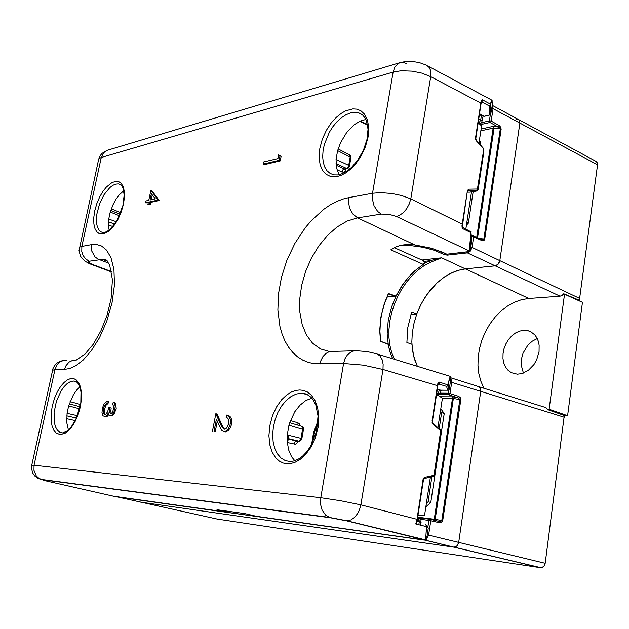 <?xml version="1.0" encoding="UTF-8"?>
<svg xmlns="http://www.w3.org/2000/svg" width="629" height="629" viewBox="0 0 629 629"><rect width="100%" height="100%" fill="white"/><g stroke="black" fill="none" stroke-linecap="round" stroke-linejoin="round"><path stroke-width="0.94" d="M537.252 338.559L532.307 341.122L527.928 345.109L523.124 353.034L521.465 359.017L521.189 365.032L523.422 373.083M539.045 351.65L536.71 359.717L533.919 364.576L528.329 370.355L521.763 373.626L517.305 374.192L511.408 372.714L508.177 370.395L505.63 367.147L503.868 363.145L502.996 358.601L503.043 353.734L503.994 348.804L505.818 344.039L508.413 339.691L511.652 335.972L515.379 333.071L519.405 331.137L523.532 330.288L527.55 330.571L530.727 331.695L534.776 334.84L536.859 337.797L538.338 341.319L539.147 345.266L539.045 351.65M224.042 431.58L225.764 431.864L228.012 430.81L230.002 428.38L231.291 425.039L231.739 421.281L231.354 418.733L229.955 416.312L227.847 415.376M224.506 429.206L222.477 426.305L217.005 414L215.81 413.685L221.722 426.887L223.908 429.143L225.489 428.931L226.629 427.995L228.642 423.631L228.398 419.26L227.58 418.081L226.086 417.397L226.534 415.046L229.129 416.406L230.473 420.015L230.08 424.717L228.343 428.789L225.677 431.227L223.531 431.51L221.51 430.134L216.352 419.291L214.057 431.4L215.267 431.706L217.241 421.288M110.853 415.8L112.292 415.808L113.88 414.464L116.184 408.701L115.744 403.936L114.659 402.702L113.204 402.23L114.612 403.645L115.201 406.373L114.761 409.817L113.456 413.111L111.962 414.998L110.374 415.683L109.076 414.936L108.432 412.923L106.726 415.533L104.98 416.587L102.92 415.738L101.945 412.758L102.456 407.875L104.288 403.614L106.466 401.593L108.479 401.514L108.062 403.543L106.167 405.076L104.736 408.441L104.304 411.846L105.169 414.542M104.886 416.728L106.985 416.516L108.864 414.542M111.27 413.528L110.798 411.484L111.16 408.009L110.036 407.718L109.926 408.268L109.713 411.94L110.272 413.402L111.577 413.347L112.772 411.759L113.88 407.309L112.78 404.274L113.204 402.23M31.702 465.248L34.076 465.248L33.927 470.382L36.364 476.004L38.974 478.37L42.112 479.675L330.304 517.722L325.555 515.065L322.072 509.907L320.704 504.922L320.814 497.712L340.745 500.763L360.897 504.867L382.967 369.49L363.326 365.142L343.607 363.515L345.038 358.687L347.483 354.709L351.894 351.375L355.652 350.644L367.234 351.642L377.086 353.86L380.034 356.053L382.125 359.639L383.14 364.277L382.967 369.49L437.485 385.632L437.981 383.085L439.341 382.141L439.223 383.344L438.248 383.863L446.519 386.34L447.282 386.096L450.309 376.236L450.938 377.298L450.356 376.905L449.751 378.053L448.037 385.145L449.082 389.697L448.123 390.239L440.819 390.177M66.737 360.346L63.403 360.511L60.266 361.801L56.901 365.064L54.975 369.569L52.474 370.308M329.848 351.642L320.562 348.914L312.644 343.237L306.425 334.95L302.124 324.501L299.876 312.369L299.742 299.113L301.692 285.283L305.623 271.453L311.386 258.181L318.738 246.018L327.402 235.466L337.034 227.006L347.232 221.038L357.571 217.886L381.237 214.064L377.644 211.407L373.996 205.73L372.289 198.654L372.517 193.268L380.529 192.631L391.898 193.52L401.656 195.572L410.784 198.858L430.708 76.667L421.823 73.121L412.262 71.171L401.058 70.778L393.101 72.091L394.753 67.169L398.361 63.301L402.277 62.271L406.499 63.443M399.415 62.79L107.417 150.245L103.746 152.611L101.285 157.486L99.107 158.602L98.501 159.908M79.191 248.196L79.891 247.063L81.872 246.395L81.794 251.624L83.067 255.382L85.316 258.535L88.312 260.744L89.412 261.224L101.788 259.455L107.237 260.878M107.355 401.223L106.93 403.252L105.185 404.612L103.942 407.018L103.211 410.509L103.565 413.536L104.493 414.535L105.931 414.126L107.614 411.673L108.793 407.686L110.036 407.718M367.509 124.463L360.299 121.043L365.929 119.455M360.299 121.043L354.166 124.794L346.626 132.53L340.651 142.461L337.647 150.614L350.156 157.124L349.763 154.962L338.158 148.892M349.449 166.119L350.927 157.769L350.156 157.124L348.718 165.356L336.083 159.452L337.647 150.614M336.083 159.452L336.499 167.888L339.015 174.705M123.724 190.768L119.14 194.966L115.933 199.346L113.118 204.504L110.264 212.075L119.447 215.778M116.294 221.73L108.77 219.026L110.264 212.075M108.77 219.026L108.44 225.025L109.155 230.135M79.907 386.992L77.005 389.713L73.428 394.674L68.64 405.878L79.639 408.842M77.477 415.667L67.044 413.308L68.64 405.878M67.044 413.308L66.721 422.515L68.427 429.969M311.819 398.126L305.702 400.618L299.923 405.265L294.875 411.72L289.859 422.326L288.978 425.204L302.573 429.277L302.557 427.233L301.401 426.258M301.912 426.407L303.264 427.681L303.532 429.049L303.453 429.521L302.573 429.277L300.992 438.303L287.256 434.914L288.978 425.204M287.256 434.914L287.194 441.629L288.609 449.884L291.644 456.772L294.875 460.711M44.714 480.619L42.112 479.675M330.304 517.722L346.437 520.773L350.88 519.979L354.544 517.455L357.681 513.5L359.316 510.261L360.897 504.867L417.341 519.365L416.532 522.966L415.745 523.965L416.925 519.617L423.105 479.369L424.072 477.67L424.74 477.592L424.064 478.63M432.901 424.001L432.084 422.515L432.39 421.233L432.901 424.001L440.67 430.896L440.795 430.393L432.917 423.05M380.537 341.295L388.093 344.197L389.878 351.745L392.638 358.75M391.867 249.084L396.058 246.867L401.412 245.192L408.182 244.516L414.873 244.948L406.979 244.508L401.412 245.137L396.388 246.639L390.766 249.902L423.301 264.392L414.228 271.233L407.883 277.751L402.19 285.212L395.916 296.125L388.439 293.476L388.408 293.892L395.562 296.432L395.971 296.094M381.237 214.064L388.808 214.253L396.404 216.447L399.03 215.621L402.961 213.011L406.483 209.032L409.196 204.126L410.784 198.858L462.252 224.152L462.409 225.536M76.416 360.024L73.058 360.189L68.946 362.17L65.872 365.85L64.575 369.365L69.677 368.508L75.881 365.653L83.154 360.008L91.229 350.825L99.437 337.734L106.749 321.215L112.017 302.808L114.447 284.811L113.928 269.377L111.042 257.78L106.655 250.177L101.599 246.002L96.473 244.422L91.614 244.618L81.872 246.395L101.285 157.486L393.101 72.091L372.517 193.268L348.914 197.585L348.678 202.852L349.252 206.398L350.369 209.764L352.94 214.112L357.571 217.886L414.841 244.948L430.692 248.038L442.619 252.221M475.823 138.27L481.083 103.242L430.708 76.667L430.37 69.945L429.175 67.421L426.666 65.274L419.339 62.593L412.569 61.469L406.24 61.461L400.626 62.42M476.287 140.817L475.532 139.261L475.736 138.089L476.287 140.817L483.567 148.523L476.35 140.212M462.85 227.541L471.05 231.881L470.115 250.633L469.509 251.057L469.58 247.409L471.003 232.667L462.85 228.728L462.048 227.383L462.001 225.559L467.504 190.367L468.872 189.211L468.007 190.713L476.507 190.508L477.372 189.022L477.702 189.337L483.787 149.222L477.372 189.022L468.872 189.211M90.041 263.905L91.983 264.274L88.532 262.379L88.469 261.57L89.412 261.224M304.829 394.006L305.269 393.746M63.804 360.433L60.321 361.219L56.807 363.208L54.526 365.606L52.985 368.492L31.725 465.153L31.45 467.756L32.551 472.741L34.681 475.901L38.133 478.433L41.05 479.369L329.077 517.337L347.074 520.804L425.652 539.91L426.431 526.591L415.745 523.965M229.121 511.416L228.311 512.36L216.981 509.718L244.783 513.61L256.561 516.338L425.88 540.209L346.186 520.741M426.368 539.619L425.951 540.067L426.525 539.768L425.919 535.468L426.627 526.481L426.281 525.136L425.526 524.649L426.493 525.333L426.627 526.481M217.013 509.726L228.319 512.36L113.621 496.187M424.732 477.34L434.348 475.233L441.047 431.069L440.67 430.896L433.947 475.571L433.405 476.342L435.001 474.132M433.098 476.381L424.135 478.598L423.451 479.746M388.085 344.527L387.928 343.945L380.663 341.295M380.498 341.295L379.735 329.777L380.82 317.739L383.706 305.639L388.408 293.892M388.439 293.484L384.319 303.603L380.812 317.59L379.727 331.491L380.561 341.429M423.576 264.18L424.473 262.191L423.459 260.744L394.336 247.708M391.442 249.556L390.766 249.902M470.115 250.633L469.556 251.545L469.509 251.057L396.404 216.447M442.855 252.331L446.842 254.226L469.556 251.545M475.485 137.908L481.271 100.365L482.482 99.869L490.526 104.17L490.29 105.271L489.134 105.821L490.337 104.901L491.485 100.184L492.114 100.632M467.945 190.713L467.685 191.318M492.428 102.983L491.839 100.483L490.628 104.43M492.436 103.14L492.46 103.864M426.525 539.768L428.302 527.943L426.674 525.954M439.561 382.188L448.068 384.956M437.627 384.484L437.87 385.758L437.485 385.632L432.044 421.092M434.238 475.618L435.016 474.054L441.118 433.813L440.748 430.071M433.483 476.302L434.128 475.807M388.227 344.299L387.149 333.881L388.274 320.279L391.702 306.622L395.853 296.393L387.039 296.974L395.932 296.353L402.411 285.165L408.072 277.759L416.579 269.369L423.828 264.133L424.457 262.521M423.836 263.905L424.591 262.647M463.046 228.846L462.056 225.245M471.789 239.563L470.806 231.425M482.679 99.964L482.27 101.222L481.342 101.812M481.004 101.536L481.161 103.431M481.358 101.701L489.134 105.821L489.488 114.973L484.589 116.271M477.073 190.925L478.103 189.793L483.646 153.264L483.567 148.507M476.908 190.949L476.507 190.508L477.702 189.337L478.056 190.021L477.199 190.894L469.965 192.12M479.581 113.755L484.118 116.31L490.589 114.769L492.468 104.029M336.963 169.885L343.576 172.432L345.038 171.332L345.525 168.91M120.713 212.728L120.336 213.679M111.317 208.859L120.571 212.665M108.44 224.985L112.835 226.534M80.52 404.651L79.686 404.518L79.891 406.751M70.078 401.632L79.757 404.313M66.611 418.686L75.276 420.589M300.269 425.904L299.467 423.954L297.981 422.861L297.902 425.18M290.496 420.557L297.981 422.861M287.264 442.517L295.284 444.216L296.817 443.374L298.028 441.126M447.738 390.216L446.519 386.34L447.612 385.962L447.895 385.082M435.016 474.054L441.102 433.334M387.032 296.998L387.661 297.085M478.103 189.785L483.654 152.981M469.588 192.152L476.924 190.949M490.054 115.005L489.488 114.973M342.05 172.204L343.072 169.602L345.054 169.012M294.238 444.176L295.08 441.731L296.927 441.063M479.55 113.935L483.567 116.113M347.507 168.501L344.205 168.91L336.114 165.168M299.286 441.204L287.107 438.767L296.739 441.047M336.012 163.532L346.548 168.407L347.845 167.542L348.93 165.474L349.449 166.221L348.694 167.841L344.786 169.059M300.992 438.303L301.826 438.72L301.606 439.671L299.27 441.204L287.107 438.334L298.979 441.165L300.379 440.182L300.992 438.303M114.564 496.32L217.272 519.067L540.508 567.633L453.934 547.144L139.992 502.044L453.996 547.159L455.498 546.963L457.472 545.414L458.683 542.395L480.737 391.364L480.194 387.944L477.867 386.324L480.194 387.944L480.737 391.364L458.683 542.395L457.102 545.854L454.248 547.175L540.83 567.665L542.08 567.484L544.014 566.053L545.162 563.238L564.284 415.454L548.118 409.817L545.893 407.561L478.866 386.638M410.941 314.516L416.728 314.138L411.72 312.243L407.796 327.394L406.9 342.451L411.948 344.236L413.536 355.707L417.318 366.298L414.377 358.821L412.553 350.597L411.877 341.822L412.341 332.725L413.945 323.518L416.626 314.414L420.329 305.631L424.976 297.375L430.456 289.843L436.636 283.215L443.39 277.672L450.553 273.356L457.951 270.391L465.405 268.882L495.628 265.784L497.791 264.55L499.371 262.23L499.827 260.61L498.168 264.156L495.188 265.855L467.386 252.858L466.757 251.907M516.676 119.321L519.161 119.966L519.908 123.064L519.648 120.697L518.225 119.376M416.728 314.138L421.06 304.192L426.58 294.97L436.738 283.121L444.467 276.925L452.699 272.341L461.167 269.558L465.405 268.882L528.84 298.421L521.575 299.648L514.38 302.234L507.446 306.103L500.928 311.143L494.999 317.205L489.779 324.139L485.399 331.766L481.956 339.904L479.526 348.356L478.182 356.926L477.946 365.402L478.842 373.579L480.855 381.253L483.953 388.227M578.122 300.379L579.419 300.292L563.71 293.704L562.098 295.41L560.038 296.18L495.188 265.855L465.405 268.882L441.605 257.804L429.465 260.799L430.354 262.269L441.605 257.804L421.894 260.044M579.419 300.292L597.511 164.774L597.314 162.801L596.001 161.323L518.901 119.73M579.938 298.539L499.827 260.61L519.908 123.064L499.827 260.61L472.057 247.464L470.374 251.089L467.606 252.827L447.29 255.162L444.2 254.572L445.269 253.495M444.2 254.572L434.466 250.366L422.963 247.299L410.886 245.585L400.5 245.396M483.158 115.885L481.625 122.639L482.176 124.22L490.007 122.537L489.37 120.886L490.769 120.965L490.99 121.633L490.007 122.537L499.064 127.428L501.14 129.197L484.66 239.555L483.764 240.695L482.223 240.742L481.515 239.578L473.346 235.867M479.903 124.393L482.262 124.275M441.464 253.314L442.572 252.237M424.284 263.551L429.465 260.799L424.229 261.389M423.521 539.879L453.996 547.159L424.567 540.028M450.899 378.477L451.669 382.361L564.339 417.255M436.565 394.241L448.815 394.808L448.131 393.204L449.476 393.377L449.837 394.013L448.815 394.808L458.337 397.913L459.878 399.391L441.817 520.498L440.937 521.276L439.073 521.331M422.004 518.296L417.648 517.612L421.013 519.452L420.675 525.176M492.255 105.42L493.042 108.62L491.815 108.33M490.274 114.95L489.37 120.886L481.625 122.639L479.204 123.732M478.795 123.339L480.737 119.942L482.506 120.178M478.795 118.873L480.737 119.942L481.397 114.934M501.14 129.197L500.708 127.16L499.174 125.564L498.034 126.964L493.301 126.35L493.152 128.151L494.048 128.135L493.301 126.35L481.091 129.055M471.546 236.638L472.324 235.773L473.22 235.796L473.661 236.858L481.956 240.632M484.715 239.287L481.696 239.665M440.135 396.718L452.566 396.852L452.455 398.416L453.383 398.511L452.566 396.852L457.605 397.63L458.667 396.349L460.326 397.685L460.79 399.745L442.69 520.977L441.707 522.4L440.041 522.825L439.081 521.331L430.126 519.302M441.283 390.2L440.292 393.306L440.992 394.737M436.605 394.013L438.578 392.402L439.459 389.776M448.603 390.114L448.131 393.204L440.308 393.156L436.581 394.139M416.98 521.37L419.252 521.881L418.985 519.279L417.632 517.698M427.885 526.882L428.97 520.026L429.654 519.279L430.48 519.538L430.763 520.741L421.045 519.302L421.925 518.304L429.859 519.255M434.631 520.325L435.205 519.357L434.262 519.216L434.073 520.199M426.635 539.014L428.585 535.137L545.162 563.238M115.131 496.572L424.111 540.044L114.745 496.407M471.648 237.904L471.852 236.598L473.661 236.858L472.057 247.464L470.767 247.189M337.459 176.45L341.233 175.287L345.667 172.983L350.691 169.154L356.03 163.485L361.188 155.898L365.457 146.738L368.122 136.894L368.759 127.569L367.422 119.825L364.584 114.226L360.865 110.79L356.847 109.163L352.908 108.88L345.525 110.861L341.193 113.346L336.358 117.269L331.279 122.883L326.42 130.242L322.394 138.993L319.823 148.373L319.084 157.344L320.177 164.947L322.724 170.632L326.176 174.312L330.013 176.23L333.85 176.812L337.459 176.45M103.172 233.902L108.157 231.558L111.302 228.791L114.753 224.592L118.221 218.876L121.279 211.894L123.465 204.291L124.456 196.979L124.204 190.791L122.954 186.2L121.043 183.259L118.834 181.734L116.585 181.27L112.174 182.402L106.419 186.962L103.093 191.137L99.767 196.72L96.842 203.458L94.72 210.786L93.705 217.878L93.855 223.971L94.971 228.602L96.748 231.676L98.855 233.375L103.172 233.902M59.991 434.584L64.889 433.357L68.011 431.117L71.462 427.35L74.961 421.87L78.082 414.833L80.37 406.853L81.487 398.849L81.369 391.781L80.237 386.23L78.444 382.369L76.321 380.018L74.143 378.855L69.827 378.886L67.177 380.073L64.134 382.416L60.809 386.198L57.459 391.56L54.471 398.354L52.254 406.035L51.122 413.764L51.13 420.699L52.121 426.25L53.787 430.236L55.8 432.76L59.991 434.584M286.761 463.746L290.535 463.612L294.985 462.354L300.057 459.524L305.474 454.657L310.75 447.502L315.176 438.24L318.022 427.681L318.832 417.066L317.645 407.663L314.917 400.28L311.284 395.122L307.314 391.969L303.406 390.389L299.781 389.941L296.031 390.35L291.683 391.859L286.808 394.87L281.658 399.761L276.697 406.727L272.538 415.572L269.802 425.605L268.897 435.748L269.833 444.907L272.247 452.298L275.596 457.653L279.37 461.112L283.168 463.007L286.761 463.746M348.914 197.585L342.899 199.094L336.641 201.532L330.225 204.92L323.762 209.284L311.182 220.748L305.309 227.69L294.946 243.344L286.926 260.28L281.501 277.208L278.537 293.421L277.837 310.042L279.866 326.302L282.004 333.873L284.89 340.847L288.491 347.066L292.737 352.405L297.533 356.769L302.777 360.103L308.352 362.398L314.123 363.68L343.607 363.515L320.814 497.712L34.076 465.248L54.975 369.569L64.575 369.365M362.799 115.115L358.672 112.85L362.296 114.675L365.315 118.26L366.471 120.737L368.012 129.252L366.959 139.567L363.373 150.37L357.665 160.332L351.65 167.298L346.752 171.245L341.948 173.793L337.569 174.956L333.779 174.886L330.044 173.376L326.962 170.663L324.658 166.858L323.22 162.14L322.677 156.692L323.062 150.748L324.344 144.521L329.376 132.239L332.93 126.657L337.002 121.743L341.437 117.702L346.06 114.69L350.683 112.866L355.401 112.3L359.678 113.212L363.019 115.304M102.959 232.644L100.616 231.7L98.722 229.734L97.361 226.833L96.583 223.13L96.882 214.009L99.539 203.938L104.1 194.605L109.808 187.584L112.795 185.343L115.705 184.1L118.394 183.92L120.831 184.879M76.282 381.724L74.002 381.08L76.054 381.599L77.697 382.943L79.348 385.593L80.999 391.969L80.842 402.481L76.589 417.821L71.038 427.209L66.509 431.447L62.523 432.941L59.731 432.209L57.365 430.212L55.556 427.044L54.377 422.885L54.078 412.49L56.492 401.066L61.155 390.79L64.056 386.717L67.169 383.643L70.33 381.717L73.389 381.048L76.416 381.811M290.386 461.56L285.424 460.648L281.021 458.022L277.405 453.847L274.739 448.343L273.135 441.817L272.672 434.592L273.356 427.036L275.148 419.496L277.963 412.349L281.658 405.941L286.061 400.587L290.968 396.545L296.133 394.037L301.315 393.211L305.372 393.84L308.855 395.452M91.614 244.618L91.842 251.215L95.089 256.915L98.1 259.156L108.762 263.181M353.482 350.864L330.712 351.493L328.244 352.146L325.916 353.467L322.936 356.588L320.814 360.794L319.988 364.01M423.065 479.605L423.459 479.754L417.373 519.381M469.714 251.569L446.842 254.226L432.367 248.526L414.849 244.972M467.347 190.988L462.606 224.467M318.077 420.4L313.478 432.87L311.567 444.561M426.501 526.19L428.286 528.085M490.471 104.477L490.934 114.14M312.534 438.523L314.492 430.236L318.062 420.903M80.103 406.814L69.269 403.857L80.103 406.814M410.886 245.585L410.737 244.579M447.746 255.13L447.117 254.195M394.391 359.285L391.71 352.641L389.901 345.368L388.989 337.6L388.974 329.502L389.854 321.207L391.608 312.88L394.202 304.664L397.591 296.715L401.711 289.183L406.483 282.193L411.838 275.895L417.672 270.399L423.883 265.823L430.354 262.269M479.416 114.848L483.127 116.106M450.348 382.102L451.669 382.361L449.987 393.51L458.667 396.349M418.812 524.72L419.252 521.881L421.131 522.204M427.264 534.894L428.585 535.137L430.763 520.741L439.75 522.77M490.99 121.633L490.769 120.965M441.22 390.585L437.281 389.603M442.753 520.678L435.205 519.357L453.383 398.511L460.79 399.745M120.744 184.808L118.81 183.998L120.579 184.69L121.94 186.105L123.19 188.716L124.149 195.108L122.922 205.549L117.112 220.354L111.003 228.508L106.655 231.747L102.999 232.644M308.336 395.138L302.573 393.282L306.913 394.359L310.978 397.221L312.802 399.36L315.813 405.045L318.022 416.028L316.521 431.573L310.443 446.543L306.716 451.858L302.596 456.104L298.343 459.139L294.199 460.931L290.315 461.56M107.355 261.019L103.651 259.643L104.925 259.179L106.615 260.217L109.698 265.194L112.418 279.732L111.097 298.728L107.111 315.192L100.899 330.956L93.171 344.409L85.088 354.009L76.541 359.898M107.111 150.347L101.914 153.476L99.909 156.078L98.643 159.247L78.987 250.657L80.504 256.349L84.718 261.066L89.475 263.677L111.577 271.932M388.235 344.346L390.019 351.894L392.724 358.774M388.447 293.853L384.413 303.87L381.606 314.233L380.459 321.183L379.877 331.452L380.663 341.28L387.873 343.929M437.996 384.704L438.264 383.847M440.685 429.945L441.008 430.519M423.403 260.713L424.599 262.631M483.52 148.287L483.795 148.994M470.437 231.197L471.105 231.802M66.76 415.848L76.502 418.026L66.76 415.848M312.597 442.557L314.437 432.681L317.952 422.664M349.826 155.009L350.872 156.369L350.927 157.777M301.834 438.743L303.453 429.521M120.092 214.277L110.759 210.479M367.603 124.998L359.764 121.295M301.448 426.258L289.733 422.704M472.615 235.702L473.15 235.773M426.446 503.066L428.09 501.777L431.895 476.711M439.207 428.632L441.637 412.663L440.434 411.193M428.09 501.777L430.794 502.437L444.271 413.497L441.637 412.663M425.864 506.895L430.794 502.437M444.271 413.497L440.811 408.756M567.594 415.659L549.133 409.235L564.559 294.215L582.43 302.337L567.594 415.659L564.307 415.58M547.851 409.204L549.133 409.235M564.559 294.215L563.277 294.309M214.057 431.4L215.267 431.706M279.166 160.348L263.181 164.106L264.298 164.601L280.282 160.859L281.116 156.401L278.6 154.868L279.999 155.882L279.166 160.348L280.282 160.859M158.178 200.03L149.639 201.925L149.136 204.362L147.886 204.637L150.197 204.771L150.701 202.341L159.247 200.454L151.919 190.744L150.866 190.328L158.178 200.03L159.247 200.454M147.886 204.637L148.389 202.2L145.59 202.821L148.247 202.876M230.269 423.828L231.48 424.143M224.003 431.573L225.213 431.887M212.46 431.313L215.81 413.685M220.386 424.017L221.597 424.331M281.116 156.401L279.999 155.882M263.181 164.106L263.59 161.975L277.908 158.571L278.6 154.868M159.326 200.061L158.256 199.645M149.639 201.925L150.701 202.341M149.136 204.362L150.197 204.771M145.59 202.821L145.983 200.934L148.782 200.305L150.866 190.328M114.926 409.109L116.058 409.393M110.374 415.683L111.506 415.966M106.891 415.352L108.023 415.635M104.477 416.626L105.609 416.909M106.93 403.252L108.062 403.543M104.909 404.982L106.042 405.273M103.478 408.74L104.611 409.023M151.345 193.74L150.032 200.03L155.371 198.835L151.345 193.74M151.235 199.755L152.249 194.888M451.032 377.612L449.271 389.202M470.162 251.191L471.836 240.121M114.761 224.05L108.495 221.825M478.944 143.129L481.562 125.989L478.197 122.765M465.837 228.98L471.506 191.861M418.033 515.088L424.591 515.253L430.401 477.073M437.949 427.516L442.423 398.149L436.534 394.469M479.282 140.904L480.682 142.209L480.304 144.67M473.157 191.586L468.346 223.161L466.411 225.245M479.212 141.399L480.682 142.209M468.346 223.161L466.836 222.438M528.84 298.421L560.038 296.18M335.218 518.493L333.512 518.084M466.309 225.913L466.82 224.805M417.412 519.161L419.016 519.357M45.233 480.737L113.574 496.179M91.983 264.274L111.506 271.547M229.011 512.03L222.281 510.465M469.8 192.144L467.551 192.199L469.792 192.152M425.526 524.649L426.509 525.765M108.487 221.864L114.73 224.089M447.848 390.232L440.835 390.2L437.352 389.115L440.843 390.184M597.511 164.774L493.042 108.62L491.147 121.122L499.174 125.564M287.618 442.604L288.247 439.042M288.318 438.625L288.908 435.323M357.138 523.399L358.522 523.587M417.522 518.438L418.607 518.571M419.905 518.728L421.194 518.886M476.696 237.392L493.152 128.151L480.815 130.863M478.755 238.336L483.835 239.051L500.275 128.937L494.048 128.135L477.553 237.786M417.711 517.211L434.262 519.216L452.455 398.416L442.399 398.299M419.307 520.836L417.216 520.309L419.307 520.836M531.788 332.301L527.55 330.571M377.777 354.198L450.057 376.315M432.422 421.273L437.855 385.868M427.909 66.053L491.595 100.011M492.263 105.358L518.249 119.384M450.985 377.911L477.867 386.324M357.241 523.43L358.632 523.611M472.465 235.718L471.483 235.844"/></g></svg>
